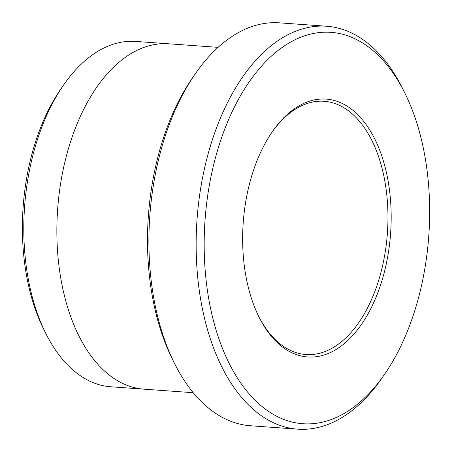 <?xml version="1.0" encoding="UTF-8"?>
<svg xmlns="http://www.w3.org/2000/svg" width="452" height="452" viewBox="0 0 452 452"><rect width="100%" height="100%" fill="white"/><g stroke="black" fill="none" stroke-linecap="round" stroke-linejoin="round"><path stroke-width="0.68" d="M391.02 225.797A129.266 73.885 94.1 0 0 352.272 109.796A129.266 73.885 94.1 0 0 272.24 131.837A129.266 73.885 94.1 0 0 258.917 316.852A129.266 73.885 94.1 0 0 339.147 347.481A129.266 73.885 94.1 0 0 391.02 225.797M429.4 224.633A196.208 112.147 94.1 0 0 404.935 93.236A196.208 112.147 94.1 0 0 247.34 84.62A196.208 112.147 94.1 0 0 227.514 360.012A196.208 112.147 94.1 0 0 384.714 374.064A196.208 112.147 94.1 0 0 429.4 224.633M297.682 429.157L250.453 425.756A201.976 115.446 -85.9 0 1 174.348 363.069L172.212 358.764A196.208 112.147 -85.9 0 1 147.747 227.367A196.208 112.147 -85.9 0 1 192.428 77.936L195.157 73.981A201.976 115.446 -85.9 0 1 279.46 22.843L326.694 26.244A201.976 115.446 94.1 0 0 197.044 219.412A201.976 115.446 94.1 0 0 297.682 429.157A201.976 115.446 94.1 0 0 381.985 378.019L384.714 374.064M218.079 47.353L168.76 43.799A173.127 98.954 94.1 0 0 57.63 209.372A173.127 98.954 94.1 0 0 143.894 389.155L193.219 392.709M143.092 389.093L110.836 386.771A173.116 98.948 -85.9 0 1 45.601 333.039A173.116 98.948 -85.9 0 1 24.012 217.107A173.116 98.948 -85.9 0 1 63.438 85.258A173.116 98.948 -85.9 0 1 135.696 41.426L167.952 43.748M45.601 333.039L43.465 328.734A167.347 95.649 -85.9 0 1 22.6 216.666A167.347 95.649 -85.9 0 1 60.709 89.213L63.438 85.258M174.348 363.069A201.976 115.446 -85.9 0 1 149.16 227.808A201.976 115.446 -85.9 0 1 195.157 73.981M404.935 93.236L402.8 88.931A201.976 115.446 94.1 0 0 326.694 26.244M258.493 315.988A126.955 72.563 94.1 0 0 305.902 354.532A126.955 72.563 94.1 0 0 387.81 225.701A126.955 72.563 94.1 0 0 324.14 101.276A126.955 72.563 94.1 0 0 271.692 132.634"/></g></svg>
